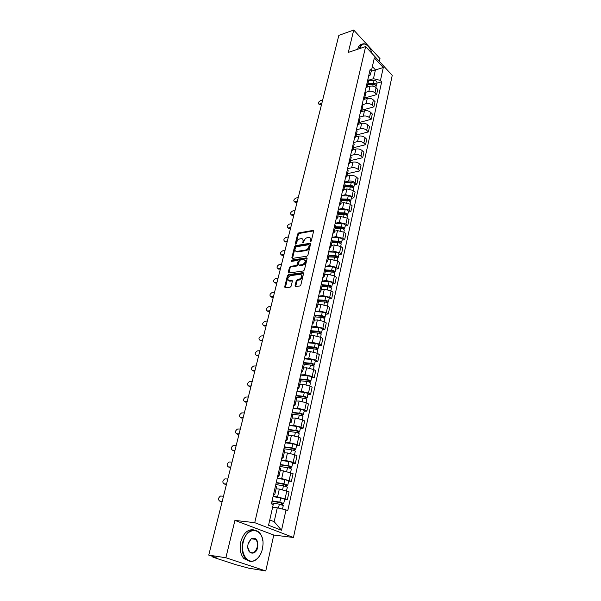 <?xml version="1.0" encoding="UTF-8"?>
<svg xmlns="http://www.w3.org/2000/svg" width="601" height="601" viewBox="0 0 601 601"><rect width="100%" height="100%" fill="white"/><g stroke="black" fill="none" stroke-linecap="round" stroke-linejoin="round"><path stroke-width="0.9" d="M310.574 241.737L311.295 240.993L313.624 231.175L313.174 230.386L298.697 232.925L297.683 233.969L295.309 243.645L295.7 244.194L296.413 243.465L296.721 242.203C297.307 240.408 298.389 239.288 299.959 238.852L301.529 238.62C302.776 238.747 303.265 239.596 302.987 241.159L303.084 242.977L304.106 240.971C304.692 239.16 305.781 238.034 307.381 237.59L308.974 237.35C310.236 237.485 310.732 238.334 310.462 239.904L310.161 241.181L310.574 241.737M295.091 285.625L295.624 286.497L299.801 285.986L300.853 284.912L303.565 273.508L303.039 272.651L288.457 274.634L287.428 275.694L284.671 286.925L285.19 287.789L290.125 287.18L291.162 286.114L292.341 281.26L291.823 280.404L289.201 280.742C287.038 279.277 287.496 277.579 290.584 275.634L300.312 274.326C302.513 275.806 302.048 277.527 298.915 279.48L297.307 279.69L296.263 280.757L295.091 285.625L295.745 286.489M254.734 522.675L234.931 520.406L225.878 557.766L208.757 555.106L338.844 35.361L353.726 30.05L348.31 52.415L365.641 46.562L254.734 522.675L293.453 537.497L392.243 75.343L365.641 46.562M306.893 256.206L307.93 255.14L310.559 244.081L310.078 243.277L295.572 245.651L294.558 246.695L291.876 257.596L292.356 258.407L306.893 256.206M307.088 258.685L304.422 269.909L303.377 270.983L288.803 272.989L288.3 272.148L289.472 267.4L290.493 266.348L296.316 265.507L297.345 264.448L298.111 261.292L297.623 260.466L291.425 261.382L291.801 260.068L306.495 257.859L307.088 258.685M225.878 557.766L265.77 570.95L248.716 568.178L236.073 564.752L213.46 557.375L216.105 557.51L208.757 555.106M379.374 61.422L380.005 58.597L353.726 30.05M265.77 570.95L273.778 535.04L293.453 537.497M368.473 81.188L367.91 79.227M365.618 92.344L368.856 91.39C371.2 90.901 373.236 91.397 374.964 92.885L376.098 87.738C374.378 86.243 372.35 85.748 370.013 86.243L366.76 87.22M376.098 87.738L377.736 89.436L376.602 94.582L364.649 98.046M366.73 84.403L367.339 86.206L365.979 87.731M374.964 92.885L376.602 94.582M365.693 93.456L365.115 91.517M361.892 110.208L373.897 106.858L375.047 101.644L373.394 99.961C371.658 98.474 369.615 97.971 367.264 98.451L364.153 99.353M363.921 96.776L364.537 98.549L363.177 100.044M362.719 104.627L366.092 103.665C368.443 103.199 370.494 103.703 372.237 105.175L373.897 106.858M362.869 105.904L362.283 103.988M359.097 122.544L371.155 119.306L372.32 114.017L370.652 112.349C368.894 110.877 366.843 110.374 364.476 110.832L361.456 111.673M361.073 109.322L361.697 111.072L360.337 112.537M359.751 117.09L363.289 116.121C365.656 115.67 367.714 116.181 369.48 117.646L371.155 119.306M360.007 118.525L359.406 116.639M356.265 135.052L368.375 131.927L369.555 126.563L367.872 124.91C366.099 123.453 364.026 122.95 361.652 123.385L358.684 124.182M358.181 122.048L358.82 123.776L357.46 125.211M356.709 129.733L360.442 128.757C362.824 128.321 364.897 128.832 366.678 130.282L368.375 131.927M357.107 131.326L356.491 129.47M353.388 147.733L365.551 144.728L366.753 139.289L365.047 137.659C363.259 136.217 361.171 135.706 358.789 136.119L355.845 136.878M355.244 134.955L355.897 136.66L354.537 138.065M353.598 142.565L357.557 141.566C359.946 141.152 362.042 141.671 363.838 143.106L365.551 144.728M354.162 144.323L353.531 142.49M350.473 160.595L362.688 157.717L363.905 152.203L362.185 150.588C360.375 149.161 358.271 148.642 355.875 149.04L352.93 149.762M352.269 148.056L352.937 149.732L351.577 151.106M350.571 155.539L354.635 154.562C357.032 154.172 359.143 154.69 360.961 156.11L362.688 157.717M351.172 157.5L350.533 155.697M347.513 173.644L359.789 170.894L361.021 165.298L359.278 163.705C357.452 162.285 355.334 161.767 352.93 162.142L349.962 162.833M349.249 161.346L349.932 162.999L348.572 164.336M347.581 168.678L351.668 167.747C354.079 167.379 356.198 167.904 358.038 169.309L359.789 170.894M348.144 170.872L347.483 169.106M354.35 184.792L356.844 184.267L358.091 178.587L356.333 177.01C354.485 175.612 352.351 175.086 349.932 175.439L346.957 176.101M346.184 174.838L346.875 176.461L345.515 177.761M344.553 182.013L348.655 181.126C351.074 180.781 353.215 181.307 355.071 182.696L356.844 184.267M345.064 184.447L344.396 182.704M351.345 198.33L353.854 197.834L355.123 192.065L353.343 190.509L346.897 188.932L343.907 189.563M343.073 188.526L343.78 190.119L342.42 191.381M341.473 195.543L345.598 194.701L352.066 196.287L353.854 197.834M341.946 198.225L341.255 196.512M348.302 212.07L350.819 211.597L352.111 205.752L350.308 204.212L343.817 202.627L340.812 203.221M339.911 202.417L340.639 203.987L339.28 205.211M338.355 209.276L342.495 208.479L349.008 210.072L350.819 211.597M338.776 212.206L338.07 210.53M345.214 226.014L347.739 225.57L349.046 219.635L347.228 218.118L340.684 216.518L337.672 217.081M336.71 216.525L337.446 218.058L336.087 219.245M335.193 223.211L339.347 222.46L345.906 224.068L347.739 225.57M335.561 226.397L334.84 224.759M342.074 240.167L344.613 239.754L345.943 233.729L344.103 232.234L337.507 230.626L334.479 231.145M333.457 230.844L334.209 232.347L332.849 233.496M331.977 237.35L336.154 236.659L342.765 238.274L344.613 239.754M332.293 240.806L331.557 239.206M338.896 254.531L341.443 254.148L342.795 248.033L340.925 246.568L334.284 244.945L331.241 245.426M330.152 245.388L330.918 246.853L329.566 247.965M328.709 251.706L332.909 251.068L339.573 252.69L341.443 254.148M328.972 255.44L328.221 253.877M335.659 269.113L338.22 268.767L339.595 262.554L337.702 261.112L331.016 259.482L327.958 259.925M326.794 260.15L327.583 261.585L326.223 262.652M325.396 266.288L329.611 265.695L336.327 267.34L338.22 268.767M325.607 270.3L324.833 268.775M332.376 283.927L334.952 283.612L336.342 277.301L334.434 275.889L327.688 274.244L324.623 274.642M323.383 275.153L324.187 276.55L322.835 277.572M322.038 281.088L326.268 280.554L333.037 282.207L334.952 283.612M330.024 286.159L329.866 286.88L330.362 286.602L328.724 285.775L322.181 285.392L321.392 283.912M329.048 298.96L331.632 298.682L333.044 292.274L331.113 290.884L324.315 289.231L321.235 289.592M319.92 290.381L320.746 291.748L319.394 292.717M318.62 296.12L322.872 295.639L329.686 297.307L331.632 298.682M318.71 300.725L317.899 299.283M325.659 314.233L328.259 313.992L329.694 307.487L327.733 306.119L320.889 304.452L317.794 304.775M316.404 305.856L317.245 307.179L315.893 308.11M315.149 311.378L319.424 310.965L326.29 312.64L328.259 313.992M315.179 316.299L314.353 314.894M322.226 329.746L324.833 329.543L326.29 322.932L324.307 321.595L317.403 319.92L314.293 320.19M312.836 321.58L313.692 322.865L312.34 323.744M311.626 326.884L315.916 326.531L322.842 328.221L324.833 329.543M311.588 332.12L310.747 330.768M318.733 345.5L321.355 345.335L322.835 338.626L320.829 337.319L313.872 335.628L310.747 335.854M309.199 337.552L310.078 338.799L308.734 339.625M308.05 342.638L312.355 342.345L319.341 344.042L321.355 345.335M307.945 348.197L307.081 346.89M315.187 361.509L317.816 361.381L319.319 354.56L317.29 353.29L310.274 351.585L307.141 351.765M305.511 353.794L306.405 354.988L305.06 355.769M304.414 358.639L308.741 358.414L315.773 360.127L317.816 361.381M304.241 364.537L303.355 363.274M311.581 377.781L314.225 377.691L315.75 370.764L313.699 369.517L306.623 367.804L303.475 367.932M301.762 370.291L302.679 371.448L301.334 372.169M300.718 374.896L305.06 374.739L312.159 376.466L314.225 377.691M300.477 381.147L299.568 379.937M307.915 394.309L310.574 394.264L312.129 387.224L310.041 386.015L302.912 384.279L299.749 384.362M297.953 387.067L298.885 388.178L297.548 388.839M296.962 391.424L301.326 391.334L308.478 393.069L310.574 394.264M296.654 398.027L295.722 396.87M304.196 411.114L306.863 411.107L308.441 403.947L306.33 402.775L299.14 401.032L295.962 401.062M294.077 404.12L295.031 405.179L293.694 405.788M293.145 408.214L297.533 408.199L304.745 409.95L306.863 411.107M292.762 415.193L291.808 414.089M300.41 428.19L303.092 428.235L304.692 420.955L302.558 419.814L295.309 418.056L292.116 418.041M290.133 421.459L291.109 422.473L289.78 423.021M289.261 425.283L293.671 425.35L300.943 427.108L303.092 428.235M288.803 432.645L287.834 431.593M296.563 445.551L299.253 445.642L300.883 438.242L298.72 437.137L291.41 435.372L288.202 435.289M286.129 439.091L287.128 440.052L285.798 440.541M285.317 442.644L289.742 442.779L297.074 444.552L299.253 445.642M284.784 450.397L283.785 449.405M292.649 463.206L295.354 463.341L297.014 455.821L294.821 454.754L287.451 452.974L284.228 452.838M282.049 457.03L283.071 457.939L281.749 458.36M281.313 460.291L285.753 460.509L293.145 462.297L295.354 463.341M280.69 468.449L279.668 467.518M288.668 481.153L291.387 481.348L293.078 473.693L283.417 470.868L280.186 470.681M277.902 475.271L278.947 476.127L277.632 476.48M277.234 478.231L281.696 478.531L291.387 481.348M276.528 486.81L275.483 485.939M284.626 499.416L287.353 499.656L289.073 491.873L279.322 489.071L276.069 488.823M273.688 493.834L274.755 494.631L273.44 494.916M273.087 496.486L277.564 496.869L287.353 499.656M269.759 519.955L274.169 521.691L277.279 507.8L286.008 509.911L281.531 530.277L268.557 525.266L273.222 504.63L271.404 503.878L370.118 69.498L371.403 70.858L370.111 75.193L368.729 75.621M368.466 80.233L373.461 78.701L375.437 69.874L372.372 66.598M371.313 71.166L383.288 67.537L380.456 80.421L373.461 78.701M371.403 70.858L374.34 57.884L383.288 67.537M286.008 509.911L287.766 510.632L381.703 81.744L380.456 80.421M234.931 520.406L273.778 535.04M277.279 507.8L272.606 507.349M376.865 83.201L381.703 81.744M274.169 521.691L281.531 530.277M310.822 241.64L311.115 240.408L310.214 237.958M302.746 239.213L303.64 241.647L303.347 242.872M313.038 230.401L313.654 230.882L299.343 233.421L298.336 234.465L295.977 244.081M310.589 243.788L296.225 246.14L295.211 247.184L292.514 258.392M309.177 245.298L308.764 244.735L296.128 246.793L295.083 248.859C294.798 250.459 295.301 251.323 296.586 251.443L305.548 250.046C307.164 249.618 308.268 248.483 308.854 246.643L309.177 245.298L309.831 245.786L309.184 244.983M296 251.346L297.24 251.924L296.902 251.413M309.831 245.786L309.515 247.139C308.922 248.979 307.825 250.106 306.209 250.542L297.555 251.902M298.111 260.819L298.772 261.773L298.013 264.928L296.984 265.988L291.162 266.821L290.14 267.873L288.946 272.974M307.119 258.355L292.469 260.549L291.74 261.337M302.431 264.62C305.518 262.705 305.999 261.014 303.873 259.542L300.267 260.068L299.238 261.127L298.472 264.282L298.975 265.116L302.431 264.62L303.099 265.109C305.917 263.569 306.555 261.901 305.015 260.09M303.099 265.109L299.719 265.589M301.492 274.86C303.077 276.708 302.438 278.406 299.591 279.953L297.983 280.164L296.939 281.23L295.767 286.099M288.72 280.69L289.877 281.208L289.344 280.727M292.364 280.892L290.013 281.193M303.588 273.147L289.134 275.108L288.104 276.159L285.325 287.774M367.654 84.816L373.146 84.606C375.016 84.733 376.001 85.395 376.113 86.574L376.098 86.657M368.383 84.786L370.299 84.208M322.654 100.036L320.408 100.713C318.41 101.952 317.906 103.102 318.891 104.161L321.805 103.447M367.767 84.305L373.762 84.08L375.159 85.102M367.947 83.501L373.439 83.291C375.309 83.419 376.294 84.08 376.406 85.259L375.986 85.898M368.533 80.729L374.062 80.511C375.925 80.639 376.91 81.3 377.022 82.487L377 82.562M321.565 104.401L319.597 104.829L319.063 104.319M372.304 53.767L370.547 49.38C365.919 42.611 362.335 42.288 359.811 48.411L359.781 48.546M359.338 48.689L359.421 48.32C360.345 44.895 362.087 43.407 364.657 43.873L367.354 45.353M357.663 49.259L357.745 48.884C358.474 46.067 359.826 44.557 361.802 44.339M243.232 542.17C240.092 553.987 248.16 565.158 255.71 559.779C258.963 557.563 261.202 553.964 262.419 548.983L262.975 544.867C264.387 527.941 246.853 525.034 243.232 542.17M261.022 553.19C259.624 556.308 257.791 558.607 255.515 560.087C251.969 562.175 248.731 561.777 245.817 558.9C242.353 554.708 241.317 549.096 242.729 542.049C246.71 530.811 252.15 527.52 259.046 532.185C260.992 534.199 262.231 536.986 262.765 540.547M248.108 543.897L251.271 538.691C256.109 537.129 258.25 539.998 257.701 547.308C256.011 556.015 246.816 554.528 247.845 545.565L248.108 543.897M247.83 547.421L249.55 551.771C252.833 554.009 255.387 552.484 257.205 547.188C257.837 543.89 257.333 541.283 255.688 539.367C254.298 538.053 252.766 537.925 251.09 538.999L248.536 542.493M249.25 561.124L243.886 558.607C240.423 554.423 239.393 548.818 240.806 541.786C243.473 533.049 247.762 529.075 253.682 529.872M254.832 538.699L255.222 539.307M344.523 186.851L350.278 186.911C352.239 187.114 353.305 187.73 353.471 188.767L353.448 188.834M298.246 197.556L295.932 198.045C293.686 199.427 293.235 200.704 294.573 201.861L297.3 201.358M344.696 186.077L350.969 186.145L352.502 187.031L352.209 187.339M344.854 185.378L350.608 185.439C352.569 185.634 353.628 186.25 353.794 187.294L353.133 187.955M344.493 182.268L351.3 182.328C353.26 182.516 354.32 183.14 354.485 184.184L354.47 184.252M297.097 202.176L295.346 202.477L294.565 201.861L295.346 202.477M341.436 200.449L347.228 200.554C349.204 200.757 350.278 201.373 350.451 202.387L350.436 202.454M295.008 210.508L292.679 210.966C290.403 212.378 289.96 213.671 291.342 214.842L294.039 214.362M341.623 199.637L347.934 199.75L349.474 200.629L349.113 200.959M341.774 198.961L347.558 199.059C349.534 199.262 350.608 199.87 350.781 200.892L350.067 201.553M341.421 195.791L348.264 195.896C350.24 196.099 351.307 196.715 351.48 197.737L351.465 197.804M293.844 215.158L292.124 215.443L291.32 214.835M338.31 214.256L344.133 214.392C346.123 214.61 347.205 215.218 347.386 216.21L347.37 216.277M291.718 223.647L289.389 224.075C287.075 225.51 286.639 226.817 288.074 228.004L290.741 227.554M338.506 213.4L344.854 213.55L346.409 214.429L345.943 214.767M338.656 212.739L344.471 212.874C346.461 213.092 347.543 213.693 347.724 214.692L346.95 215.353M338.303 209.516L345.192 209.666C347.175 209.877 348.257 210.485 348.43 211.492L348.415 211.56M290.546 228.335L288.863 228.598L288.029 227.997M335.133 228.26L340.992 228.44C342.991 228.665 344.088 229.266 344.275 230.243L344.26 230.303M335.335 227.373L341.721 227.569L343.299 228.433L342.788 228.808M288.382 236.967L286.046 237.372C283.695 238.83 283.266 240.152 284.761 241.347L287.391 240.933M335.486 226.727L341.338 226.9C343.336 227.125 344.433 227.726 344.613 228.703L343.78 229.357M335.133 223.452L342.067 223.647C344.057 223.865 345.154 224.466 345.335 225.45L345.32 225.51M287.203 241.692L285.558 241.94L284.694 241.347M342.983 227.944L342.923 228.861M331.91 242.481L337.8 242.706C339.82 242.939 340.925 243.533 341.12 244.479L341.105 244.539M332.12 241.549L338.543 241.79L340.136 242.646L339.618 243.074M285.002 250.474L282.65 250.857C280.269 252.337 279.848 253.682 281.396 254.884L283.995 254.501M332.263 240.918L338.153 241.136C340.166 241.369 341.27 241.963 341.466 242.917L340.557 243.57M331.925 237.59L338.889 237.831C340.902 238.064 342.007 238.657 342.194 239.619L342.187 239.679M283.815 255.237L282.2 255.463L281.306 254.877M339.82 242.173L339.971 243.225M328.642 256.912L334.569 257.183C336.598 257.423 337.709 258.009 337.92 258.941L337.905 259.001M328.86 255.943L335.32 256.229L336.928 257.07L336.395 257.559M281.576 264.185L279.217 264.53C276.798 266.04 276.385 267.4 277.985 268.617L280.554 268.264M328.995 255.335L334.922 255.59C336.951 255.838 338.062 256.424 338.265 257.348L337.266 257.994M328.657 251.939L335.674 252.24C337.694 252.48 338.806 253.066 339.009 254.005L338.994 254.065M280.374 268.978L278.804 269.188L277.88 268.609M336.605 256.612L336.432 257.386L337.071 257.874M325.314 271.569L331.279 271.877C333.322 272.14 334.449 272.719 334.667 273.613L334.652 273.673M325.547 270.555L332.045 270.886L333.668 271.727L333.119 272.261M278.09 278.09L275.724 278.406C273.275 279.938 272.869 281.313 274.522 282.545L277.061 282.222M325.637 269.962L331.639 270.27C333.683 270.525 334.81 271.104 335.02 272.005L333.976 272.674M325.351 266.513L332.406 266.859C334.441 267.114 335.561 267.693 335.771 268.602L335.764 268.662M276.888 282.921L275.348 283.109L274.402 282.538M333.337 271.269L333.172 272.02L333.983 272.629M321.941 286.452L327.943 286.805C330.002 287.075 331.136 287.646 331.361 288.518L331.346 288.578M322.144 284.806L328.311 285.167C330.362 285.437 331.504 286.008 331.722 286.887L330.685 287.473L329.799 287.195M274.567 292.191L272.185 292.477C269.699 294.039 269.308 295.437 271.013 296.676L273.515 296.391M321.986 281.306L329.085 281.711C331.136 281.974 332.27 282.545 332.488 283.432L332.473 283.492M273.342 297.059L271.847 297.232L270.871 296.676M318.515 301.567L324.555 301.965C326.621 302.243 327.778 302.806 328.003 303.655L327.996 303.708M318.74 300.455L325.351 300.891L327.004 301.71L326.418 302.363M270.983 306.502L268.594 306.758C266.07 308.343 265.687 309.763 267.453 311.017L269.917 310.77M318.5 299.884L324.923 300.305C326.997 300.583 328.146 301.146 328.371 301.995L327.29 302.761M318.568 296.331L325.712 296.789C327.778 297.067 328.92 297.63 329.153 298.487L329.138 298.547M269.751 311.408L268.301 311.558L267.295 311.01M326.666 301.274L326.508 301.98L327.335 302.558M315.037 316.915L321.114 317.366C323.195 317.651 324.36 318.207 324.6 319.033L324.585 319.086M315.127 315.75L321.918 316.246L323.593 317.05L322.992 317.764M267.347 321.032L264.951 321.25C262.389 322.865 262.021 324.3 263.839 325.562L266.266 325.351M314.684 315.179L321.49 315.675C323.571 315.961 324.735 316.517 324.976 317.343L323.871 318.162M315.104 311.588L322.286 312.107C324.367 312.392 325.524 312.948 325.765 313.782L325.75 313.835M266.108 325.975L263.659 325.569M323.248 316.629L323.098 317.305L323.939 317.876M311.506 332.503L317.613 333.007C319.717 333.307 320.889 333.855 321.137 334.644L321.129 334.697M311.31 331.264L318.44 331.842L320.13 332.638L319.514 333.412M263.659 335.771L261.247 335.959C258.663 337.589 258.302 339.047 260.15 340.331L262.554 340.158M310.762 330.7L317.997 331.286C320.093 331.587 321.272 332.135 321.52 332.931L320.401 333.803M311.581 327.094L318.808 327.665C320.904 327.958 322.076 328.514 322.324 329.31L322.309 329.363M262.412 340.752L259.978 340.331M319.777 332.225L319.627 332.871L320.483 333.435M307.915 348.347L314.06 348.896C316.179 349.211 317.366 349.744 317.621 350.511L317.613 350.556M307.246 347.01L314.901 347.694L316.607 348.467L315.976 349.301M259.91 350.729L257.446 350.886C254.884 352.539 254.531 354.019 256.387 355.326L258.798 355.183M307.171 346.507L314.451 347.153C316.562 347.461 317.749 348.002 318.012 348.768L316.87 349.692M308.005 342.833L315.277 343.464C317.381 343.78 318.568 344.32 318.823 345.094L318.815 345.139M258.655 355.754L256.236 355.326M316.246 348.077L316.111 348.693L316.975 349.234M304.264 364.439L310.454 365.04C312.58 365.37 313.782 365.896 314.053 366.625L314.038 366.678M303.415 363.027L311.303 363.793L313.031 364.552L312.377 365.453M256.109 365.919L253.584 366.039C251.053 367.722 250.707 369.224 252.555 370.547L254.982 370.441M303.52 362.561L310.852 363.267C312.978 363.597 314.173 364.123 314.443 364.86L313.286 365.836M304.369 358.835L311.686 359.526C313.812 359.849 315.007 360.382 315.27 361.126L315.262 361.171M254.847 370.982L252.443 370.547M312.663 364.176L312.535 364.762L313.406 365.295M300.447 380.779L306.788 381.447C308.929 381.785 310.139 382.311 310.424 383.01L310.409 383.047M299.711 379.314L307.652 380.148L309.395 380.899L308.726 381.868M252.255 381.334L249.67 381.425C247.154 383.13 246.823 384.655 248.671 385.992L251.105 385.925M299.816 378.87L307.186 379.644C309.327 379.982 310.537 380.508 310.822 381.207L309.785 381.612L309.643 382.244M300.673 375.084L308.035 375.843C310.176 376.181 311.386 376.699 311.664 377.413L311.649 377.458M250.978 386.443L248.596 385.992M309.027 380.531L308.899 381.094L309.785 381.612M296.376 397.359L303.054 398.125C305.218 398.478 306.442 398.989 306.735 399.65L306.72 399.695M295.947 395.871L303.941 396.773L305.699 397.509L305.015 398.553M248.333 396.991L245.689 397.043C243.202 398.779 242.887 400.319 244.727 401.678L247.169 401.656M296.045 395.45L303.467 396.292C305.624 396.645 306.848 397.156 307.134 397.824L306.097 398.193L305.939 398.921M296.917 391.604L304.331 392.423C306.48 392.776 307.704 393.287 307.99 393.971L307.982 394.008M247.049 402.137L244.69 401.678M305.323 397.156L305.203 397.689L306.097 398.193M291.951 414.172L299.268 415.073C301.439 415.441 302.679 415.937 302.979 416.576L302.972 416.613M292.124 412.692L300.169 413.676L301.95 414.397L301.236 415.509M244.352 412.887L241.655 412.91C239.19 414.66 238.882 416.23 240.723 417.605L243.172 417.62M292.214 412.301L299.681 413.21C301.852 413.578 303.092 414.081 303.392 414.713L302.356 415.043L302.175 415.869M293.108 408.387L300.56 409.281C302.731 409.642 303.963 410.152 304.264 410.791L304.256 410.836M243.059 418.071L240.716 417.605M301.559 414.059L301.454 414.555L302.356 415.043M287.894 431.315L295.414 432.299C297.608 432.682 298.855 433.178 299.17 433.772L299.163 433.809M288.24 429.798L296.331 430.857L298.134 431.563L297.405 432.743M240.317 429.031L237.553 429.016C235.119 430.797 234.818 432.389 236.651 433.787L239.108 433.839M288.322 429.43L295.842 430.414C298.028 430.789 299.275 431.285 299.591 431.886L298.554 432.172L298.351 433.096M289.224 425.455L296.729 426.417C298.915 426.793 300.162 427.288 300.47 427.897L300.462 427.935M239.003 434.26L236.711 433.809M297.735 431.233L297.638 431.698L298.554 432.172M283.927 448.759L291.5 449.826C293.701 450.217 294.971 450.697 295.294 451.261L294.55 454.626M284.288 447.182L292.432 448.316L294.25 449.007L293.498 450.269M236.208 445.431L233.391 445.379C230.979 447.182 230.686 448.797 232.519 450.217L234.991 450.314M284.363 446.843L291.928 447.903C294.129 448.293 295.399 448.774 295.722 449.338L294.685 449.586L294.46 450.615M285.287 442.802L292.837 443.838C295.038 444.229 296.301 444.71 296.616 445.288L296.609 445.318M234.893 450.705L232.655 450.277M293.851 448.699L294.685 449.586M279.901 466.504L287.518 467.638C289.735 468.051 291.019 468.517 291.357 469.043L291.35 469.073M280.269 464.866L288.465 466.083L290.306 466.752L289.81 466.857L289.532 468.089M232.039 462.086L229.161 461.996C226.78 463.829 226.494 465.467 228.327 466.902L230.799 467.052M280.344 464.55L287.954 465.685C290.17 466.091 291.447 466.564 291.785 467.09L290.756 467.293L290.501 468.434M281.276 460.441L288.878 461.553C291.094 461.959 292.364 462.432 292.702 462.965L292.695 462.995M230.709 467.405L228.53 466.992M289.9 466.459L290.756 467.293M275.799 484.541L283.469 485.758L287.338 487.148M276.182 482.843L286.294 484.797L285.798 484.879L285.498 486.217M227.809 479.012L224.864 478.877C222.505 480.74 222.242 482.4 224.06 483.858L226.547 484.053M276.25 482.558L283.912 483.767L287.789 485.135L286.752 485.3L286.474 486.547M277.196 478.381L284.851 479.568L288.713 480.973M226.464 484.368L224.346 483.978M285.881 484.526L286.752 485.3M271.629 502.894L279.345 504.186L283.266 505.539M272.028 501.129L282.215 503.15L281.719 503.21L281.396 504.652M223.504 496.208L220.507 496.035C218.171 497.921 217.915 499.604 219.726 501.091L222.22 501.332M272.088 500.873L279.796 502.166L283.717 503.495L282.688 503.615L282.387 504.983M273.049 496.621L280.757 497.891L284.664 499.236L283.717 503.495M222.152 501.61L220.101 501.234M281.786 502.894L282.688 503.615M289.156 480.334L290.854 472.664M293.145 462.297L294.821 454.754M297.074 444.552L298.72 437.137M300.943 427.108L302.558 419.814M304.745 409.95L306.33 402.775M308.478 393.069L310.041 386.015M312.159 376.466L313.699 369.517M315.773 360.127L317.29 353.29M319.341 344.042L320.829 337.319M322.842 328.221L324.307 321.595M326.29 312.64L327.733 306.119M329.686 297.307L331.113 290.884M333.037 282.207L334.434 275.889M336.327 267.34L337.702 261.112M339.573 252.69L340.925 246.568M342.765 238.274L344.103 232.234M345.906 224.068L347.228 218.118M349.008 210.072L350.308 204.212M352.066 196.287L353.343 190.509M355.071 182.696L356.333 177.01M358.038 169.309L359.278 163.705M360.961 156.11L362.185 150.588M363.838 143.106L365.047 137.659M366.678 130.282L367.872 124.91M369.48 117.646L370.652 112.349M372.237 105.175L373.394 99.961M285.092 498.687L286.82 490.889M277.564 496.869L279.322 489.071M281.696 478.531L283.417 470.868M285.753 460.509L287.451 452.974M289.742 442.779L291.41 435.372M293.671 425.35L295.309 418.056M297.533 408.199L299.14 401.032M301.326 391.334L302.912 384.279M305.06 374.739L306.623 367.804M308.741 358.414L310.274 351.585M312.355 342.345L313.872 335.628M315.916 326.531L317.403 319.92M319.424 310.965L320.889 304.452M322.872 295.639L324.315 289.231M326.268 280.554L327.688 274.244M329.611 265.695L331.016 259.482M332.909 251.068L334.284 244.945M336.154 236.659L337.507 230.626M339.347 222.46L340.684 216.518M342.495 208.479L343.817 202.627M345.598 194.701L346.897 188.932M348.655 181.126L349.932 175.439M351.668 167.747L352.93 162.142M354.635 154.562L355.875 149.04M357.557 141.566L358.789 136.119M360.442 128.757L361.652 123.385M363.289 116.121L364.476 110.832M366.092 103.665L367.264 98.451M368.856 91.39L370.013 86.243M213.595 556.684L213.49 557.097M311.115 240.408L310.462 239.904M303.302 242.894L302.679 242.421M303.64 241.647L302.987 241.159M295.925 244.111L295.309 243.645M298.336 234.465L297.683 233.969M299.343 233.421L298.697 232.925M310.785 241.662L310.161 241.181M292.544 258.077L291.876 257.596M295.211 247.184L294.558 246.695M296.225 246.14L295.572 245.651M310.582 243.751L309.966 243.285M306.209 250.542L305.548 250.046M309.515 247.139L308.854 246.643M288.976 272.621L288.3 272.148M290.14 267.873L289.472 267.4M291.162 266.821L290.493 266.348M296.984 265.988L296.316 265.507M298.013 264.928L297.345 264.448M298.772 261.773L298.111 261.292M292.469 260.549L291.801 260.068M307.111 258.31L306.495 257.859M296.939 281.23L296.263 280.757M297.983 280.164L297.307 279.69M299.591 279.953L298.915 279.48M292.356 280.817L291.77 280.412M285.347 287.391L284.671 286.925M288.104 276.159L287.428 275.694M289.134 275.108L288.457 274.634M303.58 273.094L302.972 272.659M373.146 84.606L372.808 86.131M374.919 84.456L374.814 84.929M374.062 80.511L373.439 83.291M320.265 104.792L319.552 104.116M350.278 186.911L349.82 188.962M352.201 186.528L352.036 187.264M351.3 182.328L350.608 185.439M295.752 202.447L294.978 201.838M347.228 200.554L346.754 202.672M349.173 200.125L349.001 200.914M348.264 195.896L347.558 199.059M292.499 215.421L291.718 214.812M344.133 214.392L343.644 216.585M346.101 213.933L345.921 214.76M345.192 209.666L344.471 212.874M289.194 228.575L288.405 227.982M340.992 228.44L340.482 230.716M342.067 223.647L341.338 226.9M285.851 241.918L285.047 241.332M337.8 242.706L337.281 245.058M338.889 237.831L338.153 241.136M282.455 255.448L281.644 254.869M334.569 257.183L334.021 259.617M335.674 252.24L334.922 255.59M279.007 269.173L278.188 268.602M331.279 271.877L330.715 274.394M332.406 266.859L331.639 270.27M275.513 283.094L274.687 282.53M327.943 286.805L327.365 289.412M329.085 281.711L328.311 285.167M271.968 297.217L271.134 296.669M324.555 301.965L323.954 304.654M325.712 296.789L324.923 300.305M268.369 311.551L267.528 311.01M321.114 317.366L320.491 320.145M322.286 312.107L321.49 315.675M263.839 325.562L264.695 326.095L263.869 325.562M317.613 333.007L316.975 335.876M318.808 327.665L317.997 331.286M261.014 340.85L260.15 340.331M314.06 348.896L313.399 351.863M315.277 343.464L314.451 347.153M257.258 355.83L256.387 355.326M310.454 365.04L309.77 368.105M311.686 359.526L310.852 363.267M253.442 371.042L252.555 370.547M306.788 381.447L306.074 384.617M308.035 375.843L307.186 379.644M249.565 386.473L248.671 385.992M303.054 398.125L302.326 401.393M304.331 392.423L303.467 396.292M245.636 402.152L244.727 401.678M299.268 415.073L298.509 418.454M300.56 409.281L299.681 413.21M241.64 418.063L240.723 417.605M295.414 432.299L294.633 435.793M296.729 426.417L295.842 430.414M237.583 434.23L236.651 433.787M291.5 449.826L290.696 453.424M292.837 443.838L291.928 447.903M233.466 450.645L232.519 450.217M287.518 467.638L286.685 471.357M288.878 461.553L287.954 465.685M229.281 467.323L228.327 466.902M283.469 485.758L282.605 489.597M284.851 479.568L283.912 483.767M225.029 484.263L224.06 483.858M279.345 504.186L278.473 508.085M280.757 497.891L279.796 502.166M220.71 501.474L219.726 501.091M274.755 494.631L276.535 486.765M367.339 86.206L368.511 81.037M364.537 98.549L365.724 93.305M361.697 111.072L362.906 105.753M358.82 123.776L360.044 118.382M355.897 136.66L357.137 131.191M352.937 149.732L354.192 144.18M349.932 162.999L351.209 157.364M346.875 176.461L348.174 170.737M343.78 190.119L345.094 184.312M340.639 203.987L341.977 198.09M337.446 218.058L338.806 212.078M334.209 232.347L335.583 226.276M330.918 246.853L332.315 240.693M327.583 261.585L329.002 255.327M324.187 276.55L325.629 270.187M320.746 291.748L322.211 285.287M317.245 307.179L318.733 300.62M313.692 322.865L315.202 316.201M310.078 338.799L311.611 332.022M306.405 354.988L307.967 348.107M302.679 371.448L304.264 364.454M298.885 388.178L300.5 381.064M295.031 405.179L296.669 397.952M291.109 422.473L292.777 415.118M287.128 440.052L288.818 432.577M283.071 457.939L284.791 450.337M278.947 476.127L280.705 468.389M212.792 557.059L212.934 556.473M313.632 230.746L313.174 230.386M310.559 243.645L310.078 243.277M297.24 251.924L296.586 251.443M299.644 265.597L298.975 265.116M307.088 258.22L306.585 257.852M289.877 281.208L289.201 280.742M292.341 280.765L291.823 280.404M303.565 273.027L303.039 272.651M376.113 86.574L375.895 87.543M377.022 82.487L376.406 85.259M319.597 104.829L318.891 104.161M255.688 539.367L251.398 538.804M243.886 558.607L245.817 558.9M353.471 188.767L353.118 190.329M354.485 184.184L353.794 187.294M350.451 202.387L350.082 204.04M351.48 197.737L350.781 200.892M292.124 215.443L291.342 214.842M347.386 216.21L347.002 217.945M348.43 211.492L347.724 214.692M288.863 228.598L288.074 228.004M344.275 230.243L343.87 232.061M345.335 225.45L344.613 228.703M285.558 241.94L284.761 241.347M341.12 244.479L340.692 246.395M342.194 239.619L341.466 242.917M282.2 255.463L281.396 254.884M337.92 258.941L337.469 260.947M339.009 254.005L338.265 257.348M278.804 269.188L277.985 268.617M334.667 273.613L334.194 275.724M335.771 268.602L335.02 272.005M275.348 283.109L274.522 282.545M331.361 288.518L330.873 290.726M332.488 283.432L331.722 286.887M271.847 297.232L271.013 296.676M328.003 303.655L327.492 305.962M329.153 298.487L328.371 301.995M268.301 311.558L267.453 311.017M324.6 319.033L324.067 321.445M325.765 313.782L324.976 317.343M321.137 334.644L320.581 337.169M322.324 329.31L321.52 332.931M317.621 350.511L317.043 353.14M318.823 345.094L318.012 348.768M314.053 366.625L313.444 369.375M315.27 361.126L314.443 364.86M310.424 383.01L309.785 385.872M311.664 377.413L310.822 381.207M306.735 399.65L306.074 402.64M307.99 393.971L307.134 397.824M302.979 416.576L302.295 419.678M304.264 410.791L303.392 414.713M299.17 433.772L298.457 437.01M300.47 427.897L299.591 431.886M296.616 445.288L295.722 449.338M291.357 469.043L290.576 472.544M292.702 462.965L291.785 467.09M287.346 487.126L286.542 490.769M288.72 480.943L287.789 485.135M283.274 505.516L282.485 509.055"/></g></svg>
